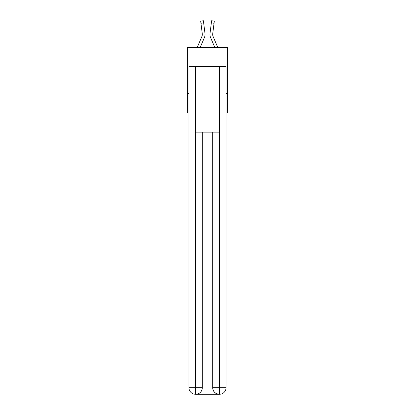 <?xml version="1.0" encoding="UTF-8"?>
<svg xmlns="http://www.w3.org/2000/svg" width="415" height="415" viewBox="0 0 415 415"><rect width="100%" height="100%" fill="white"/><g stroke="black" fill="none" stroke-linecap="round" stroke-linejoin="round"><path stroke-width="0.62" d="M227.705 66.094L227.705 47.528L187.295 47.528L187.295 66.094L227.705 66.094L227.705 113.051L226.066 113.051M188.934 93.391L187.295 93.391L187.295 66.094M227.705 93.391L226.066 93.391M187.295 93.391L187.295 113.051L188.934 113.051M200.165 47.528L204.388 37.609A8.191 8.191 0 0 0 204.979 33.376L203.656 22.918L200.948 23.261L200.673 21.092L203.381 20.75L203.656 22.918M197.198 47.528L201.877 36.541A5.462 5.462 0 0 0 202.313 34.409A5.462 5.462 0 0 1 201.877 36.541A5.462 5.462 0 0 0 202.313 34.409A5.462 5.462 0 0 1 201.877 36.541A5.462 5.462 0 0 0 202.313 34.409M205.031 34.803L205.041 34.398L205.031 34.803M204.937 33.044L204.979 33.376M217.802 47.528L213.123 36.541A5.462 5.462 0 0 1 212.688 34.409A5.462 5.462 0 0 0 213.123 36.541A5.462 5.462 0 0 1 212.688 34.409A5.462 5.462 0 0 0 213.123 36.541A5.462 5.462 0 0 1 212.688 34.409A5.462 5.462 0 0 0 213.123 36.541A5.462 5.462 0 0 1 212.688 34.409A5.462 5.462 0 0 0 213.123 36.541A5.462 5.462 0 0 1 212.688 34.409A5.462 5.462 0 0 0 213.123 36.541A5.462 5.462 0 0 1 212.688 34.409A5.462 5.462 0 0 0 213.123 36.541A5.462 5.462 0 0 1 212.688 34.409A5.462 5.462 0 0 0 213.123 36.541A5.462 5.462 0 0 1 212.688 34.409A5.462 5.462 0 0 0 213.123 36.541A5.462 5.462 0 0 1 212.688 34.409A5.462 5.462 0 0 0 213.123 36.541A5.462 5.462 0 0 1 212.688 34.409A5.462 5.462 0 0 0 213.123 36.541A5.462 5.462 0 0 1 212.688 34.409A5.462 5.462 0 0 0 213.123 36.541A5.462 5.462 0 0 1 212.688 34.409A5.462 5.462 0 0 0 213.123 36.541A5.462 5.462 0 0 1 212.688 34.409A5.462 5.462 0 0 0 213.123 36.541A5.462 5.462 0 0 1 212.688 34.409A5.462 5.462 0 0 0 213.123 36.541A5.462 5.462 0 0 1 212.688 34.409A5.462 5.462 0 0 0 213.123 36.541A5.462 5.462 0 0 1 212.688 34.409A5.462 5.462 0 0 0 213.123 36.541A5.462 5.462 0 0 1 212.688 34.409A5.462 5.462 0 0 0 213.123 36.541A5.462 5.462 0 0 1 212.688 34.409A5.462 5.462 0 0 0 213.123 36.541A5.462 5.462 0 0 1 212.729 33.714L214.052 23.261L211.344 22.918L211.619 20.75L214.327 21.092L211.619 20.75L214.327 21.092L211.619 20.75L214.327 21.092L211.619 20.75L214.327 21.092L211.619 20.75L214.327 21.092L211.619 20.75L214.327 21.092L211.619 20.75L214.327 21.092L211.619 20.75L214.327 21.092L211.619 20.75L214.327 21.092L211.619 20.75L214.327 21.092L211.619 20.75L214.327 21.092L211.619 20.75L214.327 21.092L211.619 20.75L214.327 21.092L211.619 20.75L214.327 21.092L211.619 20.75L214.327 21.092L211.619 20.75L214.327 21.092L211.619 20.75L214.327 21.092L211.619 20.75L214.327 21.092L211.619 20.75L214.327 21.092L211.619 20.75L214.327 21.092L211.619 20.75L214.327 21.092L211.619 20.75L214.327 21.092L211.619 20.75L214.327 21.092L211.619 20.75L214.327 21.092L211.619 20.75L214.327 21.092L211.619 20.75L214.327 21.092L211.619 20.75L214.327 21.092L211.619 20.75L214.327 21.092L211.619 20.75L214.327 21.092L211.619 20.75L214.327 21.092L211.619 20.75L214.327 21.092L211.619 20.75L214.327 21.092L211.619 20.75L214.327 21.092L214.052 23.261M214.835 47.528L210.613 37.609A8.191 8.191 0 0 1 210.021 33.376L211.344 22.918M212.693 34.668L212.729 33.714L212.693 34.668M195.486 394.25A6.552 6.552 0 0 1 188.934 387.698L202.313 387.698L202.313 132.162L202.313 387.698A6.552 6.552 0 0 1 195.761 394.25L195.486 394.25A6.552 6.552 0 0 1 188.934 387.698L188.934 66.639L195.652 66.639L195.652 132.162L219.348 132.162L219.348 66.639L195.652 66.639M219.348 66.639L226.066 66.639L226.066 387.698A6.552 6.552 0 0 1 219.514 394.25L219.239 394.25A6.552 6.552 0 0 1 212.688 387.698L212.688 132.162L212.688 387.698C213.02 391.558 215.203 393.742 219.239 394.25L195.761 394.25C199.812 393.825 201.996 391.641 202.313 387.698M212.688 387.698L219.348 387.698L219.4 394.25M195.652 132.162L195.652 394.25M201.877 36.541A5.462 5.462 0 0 0 202.271 33.714L200.948 23.261M202.307 34.668L202.271 33.714L202.307 34.668M209.969 34.803L209.959 34.398M210.021 33.376L210.063 33.044M214.327 21.092L211.619 20.75M219.348 132.162L219.348 387.698L226.066 387.698M200.673 21.092L203.381 20.75"/></g></svg>
